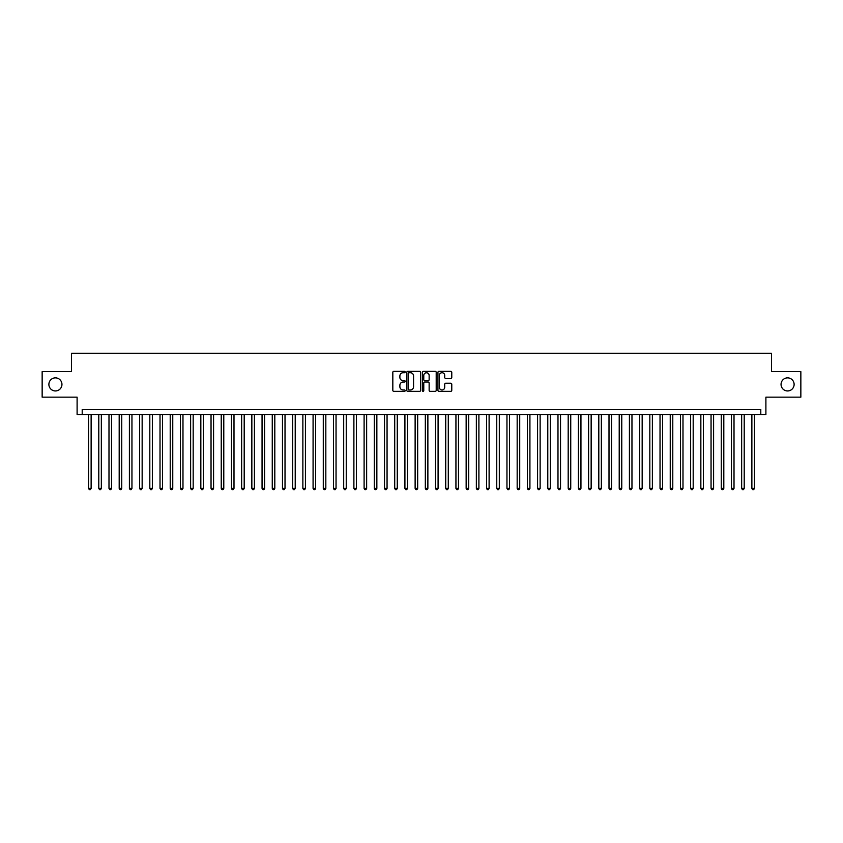 <?xml version="1.0" encoding="UTF-8"?>
<svg xmlns="http://www.w3.org/2000/svg" width="843" height="843" viewBox="0 0 843 843"><rect width="100%" height="100%" fill="white"/><g stroke="black" fill="none" stroke-linecap="round" stroke-linejoin="round"><path stroke-width="1.26" d="M405.177 372.026A0.706 0.706 0 0 0 404.471 371.331L393.829 371.331A1.001 1.001 0 0 0 392.827 372.332L392.827 390.362A1.001 1.001 0 0 0 393.829 391.363L404.471 391.363A0.706 0.706 0 0 0 405.177 390.657A0.706 0.706 0 0 0 404.471 389.961L403.091 389.961A3.203 3.203 0 0 1 399.888 386.758L399.888 385.251A3.203 3.203 0 0 1 403.091 382.048L404.471 382.048A0.706 0.706 0 0 0 405.177 381.342A0.706 0.706 0 0 0 404.471 380.646L403.091 380.646A3.203 3.203 0 0 1 399.888 377.443L399.888 375.936A3.203 3.203 0 0 1 403.091 372.732L404.471 372.732A0.706 0.706 0 0 0 405.177 372.026M781.05 384.408A6.533 6.533 0 0 0 787.583 390.941A6.533 6.533 0 0 0 794.117 384.408A6.533 6.533 0 0 0 787.583 377.875A6.533 6.533 0 0 0 781.05 384.408M48.883 384.408A6.533 6.533 0 0 0 55.417 390.941A6.533 6.533 0 0 0 61.95 384.408A6.533 6.533 0 0 0 55.417 377.875A6.533 6.533 0 0 0 48.883 384.408M450.773 378.391A1.001 1.001 0 0 0 451.774 377.39L451.774 372.332A1.001 1.001 0 0 0 450.773 371.331L438.95 371.331A1.001 1.001 0 0 0 437.949 372.332L437.949 390.362A1.001 1.001 0 0 0 438.95 391.363L450.773 391.363A1.001 1.001 0 0 0 451.774 390.362L451.774 384.25A1.001 1.001 0 0 0 450.773 383.249L445.715 383.249A1.001 1.001 0 0 0 444.714 384.25L444.714 387.285A2.677 2.677 0 0 1 442.038 389.961A2.677 2.677 0 0 1 439.351 387.285L439.351 375.409A2.677 2.677 0 0 1 442.038 372.732A2.677 2.677 0 0 1 444.714 375.409L444.714 377.39A1.001 1.001 0 0 0 445.715 378.391L450.773 378.391M760.797 414.514L765.897 414.514L765.897 397.158L800.85 397.158L800.85 371.647L771.514 371.647L771.514 353.28L71.486 353.28L71.486 371.647L42.15 371.647L42.15 397.158L77.103 397.158L77.103 414.514L760.797 414.514L760.797 409.403L82.203 409.403L82.203 414.514M420.625 372.332A1.001 1.001 0 0 0 419.624 371.331L407.801 371.331A1.001 1.001 0 0 0 406.8 372.332L406.8 390.362A1.001 1.001 0 0 0 407.801 391.363L419.624 391.363A1.001 1.001 0 0 0 420.625 390.362L420.625 372.332M423.376 371.331L435.199 371.331A1.001 1.001 0 0 1 436.2 372.332L436.2 390.362A1.001 1.001 0 0 1 435.199 391.363L430.141 391.363A1.001 1.001 0 0 1 429.14 390.362L429.14 383.049A1.001 1.001 0 0 0 428.139 382.048L424.777 382.048A1.001 1.001 0 0 0 423.776 383.049L423.776 390.657A0.706 0.706 0 0 1 423.081 391.363A0.706 0.706 0 0 1 422.375 390.657L422.375 372.332A1.001 1.001 0 0 1 423.376 371.331M408.908 372.732A0.706 0.706 0 0 0 408.202 373.428L408.202 389.255A0.706 0.706 0 0 0 408.908 389.961L410.362 389.961A3.203 3.203 0 0 0 413.565 386.758L413.565 375.936A3.203 3.203 0 0 0 410.362 372.732L408.908 372.732M429.14 375.462A2.677 2.677 0 0 0 426.463 372.785A2.677 2.677 0 0 0 423.776 375.462L423.776 379.645A1.001 1.001 0 0 0 424.777 380.646L428.139 380.646A1.001 1.001 0 0 0 429.14 379.645L429.14 375.462M88.578 414.514L88.578 488.392L91.128 488.392L91.128 414.514M91.128 488.392L90.37 489.72L89.347 489.72L88.578 488.392M98.789 414.514L98.789 488.392L101.339 488.392L101.339 414.514M101.339 488.392L100.57 489.72L99.548 489.72L98.789 488.392M108.989 414.514L108.989 488.392L111.539 488.392L111.539 414.514M111.539 488.392L110.77 489.72L109.759 489.72L108.989 488.392M119.19 414.514L119.19 488.392L121.74 488.392L121.74 414.514M121.74 488.392L120.981 489.72L119.959 489.72L119.19 488.392M129.4 414.514L129.4 488.392L131.951 488.392L131.951 414.514M131.951 488.392L131.181 489.72L130.159 489.72L129.4 488.392M139.601 414.514L139.601 488.392L142.151 488.392L142.151 414.514M142.151 488.392L141.392 489.72L140.37 489.72L139.601 488.392M149.812 414.514L149.812 488.392L152.362 488.392L152.362 414.514M152.362 488.392L151.592 489.72L150.57 489.72L149.812 488.392M160.012 414.514L160.012 488.392L162.562 488.392L162.562 414.514M162.562 488.392L161.793 489.72L160.781 489.72L160.012 488.392M170.212 414.514L170.212 488.392L172.762 488.392L172.762 414.514M172.762 488.392L172.004 489.72L170.981 489.72L170.212 488.392M180.423 414.514L180.423 488.392L182.973 488.392L182.973 414.514M182.973 488.392L182.204 489.72L181.182 489.72L180.423 488.392M190.623 414.514L190.623 488.392L193.173 488.392L193.173 414.514M193.173 488.392L192.415 489.72L191.393 489.72L190.623 488.392M200.834 414.514L200.834 488.392L203.384 488.392L203.384 414.514M203.384 488.392L202.615 489.72L201.593 489.72L200.834 488.392M211.035 414.514L211.035 488.392L213.585 488.392L213.585 414.514M213.585 488.392L212.815 489.72L211.804 489.72L211.035 488.392M221.235 414.514L221.235 488.392L223.785 488.392L223.785 414.514M223.785 488.392L223.026 489.72L222.004 489.72L221.235 488.392M231.446 414.514L231.446 488.392L233.996 488.392L233.996 414.514M233.996 488.392L233.226 489.72L232.204 489.72L231.446 488.392M241.646 414.514L241.646 488.392L244.196 488.392L244.196 414.514M244.196 488.392L243.437 489.72L242.415 489.72L241.646 488.392M251.846 414.514L251.846 488.392L254.407 488.392L254.407 414.514M254.407 488.392L253.638 489.72L252.615 489.72L251.846 488.392M262.057 414.514L262.057 488.392L264.607 488.392L264.607 414.514M264.607 488.392L263.838 489.72L262.816 489.72L262.057 488.392M272.257 414.514L272.257 488.392L274.807 488.392L274.807 414.514M274.807 488.392L274.049 489.72L273.027 489.72L272.257 488.392M282.468 414.514L282.468 488.392L285.018 488.392L285.018 414.514M285.018 488.392L284.249 489.72L283.227 489.72L282.468 488.392M292.669 414.514L292.669 488.392L295.219 488.392L295.219 414.514M295.219 488.392L294.46 489.72L293.438 489.72L292.669 488.392M302.869 414.514L302.869 488.392L305.429 488.392L305.429 414.514M305.429 488.392L304.66 489.72L303.638 489.72L302.869 488.392M313.08 414.514L313.08 488.392L315.63 488.392L315.63 414.514M315.63 488.392L314.861 489.72L313.838 489.72L313.08 488.392M323.28 414.514L323.28 488.392L325.83 488.392L325.83 414.514M325.83 488.392L325.071 489.72L324.049 489.72L323.28 488.392M333.491 414.514L333.491 488.392L336.041 488.392L336.041 414.514M336.041 488.392L335.272 489.72L334.249 489.72L333.491 488.392M343.691 414.514L343.691 488.392L346.241 488.392L346.241 414.514M346.241 488.392L345.472 489.72L344.46 489.72L343.691 488.392M353.891 414.514L353.891 488.392L356.441 488.392L356.441 414.514M356.441 488.392L355.683 489.72L354.661 489.72L353.891 488.392M364.102 414.514L364.102 488.392L366.652 488.392L366.652 414.514M366.652 488.392L365.883 489.72L364.861 489.72L364.102 488.392M374.303 414.514L374.303 488.392L376.853 488.392L376.853 414.514M376.853 488.392L376.094 489.72L375.072 489.72L374.303 488.392M384.513 414.514L384.513 488.392L387.063 488.392L387.063 414.514M387.063 488.392L386.294 489.72L385.272 489.72L384.513 488.392M394.714 414.514L394.714 488.392L397.264 488.392L397.264 414.514M397.264 488.392L396.495 489.72L395.483 489.72L394.714 488.392M404.914 414.514L404.914 488.392L407.464 488.392L407.464 414.514M407.464 488.392L406.705 489.72L405.683 489.72L404.914 488.392M415.125 414.514L415.125 488.392L417.675 488.392L417.675 414.514M417.675 488.392L416.906 489.72L415.884 489.72L415.125 488.392M425.325 414.514L425.325 488.392L427.875 488.392L427.875 414.514M427.875 488.392L427.116 489.72L426.094 489.72L425.325 488.392M435.536 414.514L435.536 488.392L438.086 488.392L438.086 414.514M438.086 488.392L437.317 489.72L436.295 489.72L435.536 488.392M445.736 414.514L445.736 488.392L448.286 488.392L448.286 414.514M448.286 488.392L447.517 489.72L446.505 489.72L445.736 488.392M455.937 414.514L455.937 488.392L458.487 488.392L458.487 414.514M458.487 488.392L457.728 489.72L456.706 489.72L455.937 488.392M466.147 414.514L466.147 488.392L468.697 488.392L468.697 414.514M468.697 488.392L467.928 489.72L466.906 489.72L466.147 488.392M476.348 414.514L476.348 488.392L478.898 488.392L478.898 414.514M478.898 488.392L478.139 489.72L477.117 489.72L476.348 488.392M486.559 414.514L486.559 488.392L489.109 488.392L489.109 414.514M489.109 488.392L488.339 489.72L487.317 489.72L486.559 488.392M496.759 414.514L496.759 488.392L499.309 488.392L499.309 414.514M499.309 488.392L498.54 489.72L497.528 489.72L496.759 488.392M506.959 414.514L506.959 488.392L509.509 488.392L509.509 414.514M509.509 488.392L508.75 489.72L507.728 489.72L506.959 488.392M517.17 414.514L517.17 488.392L519.72 488.392L519.72 414.514M519.72 488.392L518.951 489.72L517.929 489.72L517.17 488.392M527.37 414.514L527.37 488.392L529.92 488.392L529.92 414.514M529.92 488.392L529.162 489.72L528.139 489.72L527.37 488.392M537.571 414.514L537.571 488.392L540.131 488.392L540.131 414.514M540.131 488.392L539.362 489.72L538.34 489.72L537.571 488.392M547.781 414.514L547.781 488.392L550.331 488.392L550.331 414.514M550.331 488.392L549.562 489.72L548.54 489.72L547.781 488.392M557.982 414.514L557.982 488.392L560.532 488.392L560.532 414.514M560.532 488.392L559.773 489.72L558.751 489.72L557.982 488.392M568.193 414.514L568.193 488.392L570.743 488.392L570.743 414.514M570.743 488.392L569.973 489.72L568.951 489.72L568.193 488.392M578.393 414.514L578.393 488.392L580.943 488.392L580.943 414.514M580.943 488.392L580.184 489.72L579.162 489.72L578.393 488.392M588.593 414.514L588.593 488.392L591.154 488.392L591.154 414.514M591.154 488.392L590.385 489.72L589.362 489.72L588.593 488.392M598.804 414.514L598.804 488.392L601.354 488.392L601.354 414.514M601.354 488.392L600.585 489.72L599.563 489.72L598.804 488.392M609.004 414.514L609.004 488.392L611.554 488.392L611.554 414.514M611.554 488.392L610.796 489.72L609.774 489.72L609.004 488.392M619.215 414.514L619.215 488.392L621.765 488.392L621.765 414.514M621.765 488.392L620.996 489.72L619.974 489.72L619.215 488.392M629.415 414.514L629.415 488.392L631.965 488.392L631.965 414.514M631.965 488.392L631.196 489.72L630.185 489.72L629.415 488.392M639.616 414.514L639.616 488.392L642.166 488.392L642.166 414.514M642.166 488.392L641.407 489.72L640.385 489.72L639.616 488.392M649.827 414.514L649.827 488.392L652.377 488.392L652.377 414.514M652.377 488.392L651.607 489.72L650.585 489.72L649.827 488.392M660.027 414.514L660.027 488.392L662.577 488.392L662.577 414.514M662.577 488.392L661.818 489.72L660.796 489.72L660.027 488.392M670.238 414.514L670.238 488.392L672.788 488.392L672.788 414.514M672.788 488.392L672.019 489.72L670.996 489.72L670.238 488.392M680.438 414.514L680.438 488.392L682.988 488.392L682.988 414.514M682.988 488.392L682.219 489.72L681.207 489.72L680.438 488.392M690.638 414.514L690.638 488.392L693.188 488.392L693.188 414.514M693.188 488.392L692.43 489.72L691.408 489.72L690.638 488.392M700.849 414.514L700.849 488.392L703.399 488.392L703.399 414.514M703.399 488.392L702.63 489.72L701.608 489.72L700.849 488.392M711.049 414.514L711.049 488.392L713.6 488.392L713.6 414.514M713.6 488.392L712.841 489.72L711.819 489.72L711.049 488.392M721.26 414.514L721.26 488.392L723.81 488.392L723.81 414.514M723.81 488.392L723.041 489.72L722.019 489.72L721.26 488.392M731.461 414.514L731.461 488.392L734.011 488.392L734.011 414.514M734.011 488.392L733.241 489.72L732.23 489.72L731.461 488.392M741.661 414.514L741.661 488.392L744.211 488.392L744.211 414.514M744.211 488.392L743.452 489.72L742.43 489.72L741.661 488.392M751.872 414.514L751.872 488.392L754.422 488.392L754.422 414.514M754.422 488.392L753.653 489.72L752.63 489.72L751.872 488.392"/></g></svg>
